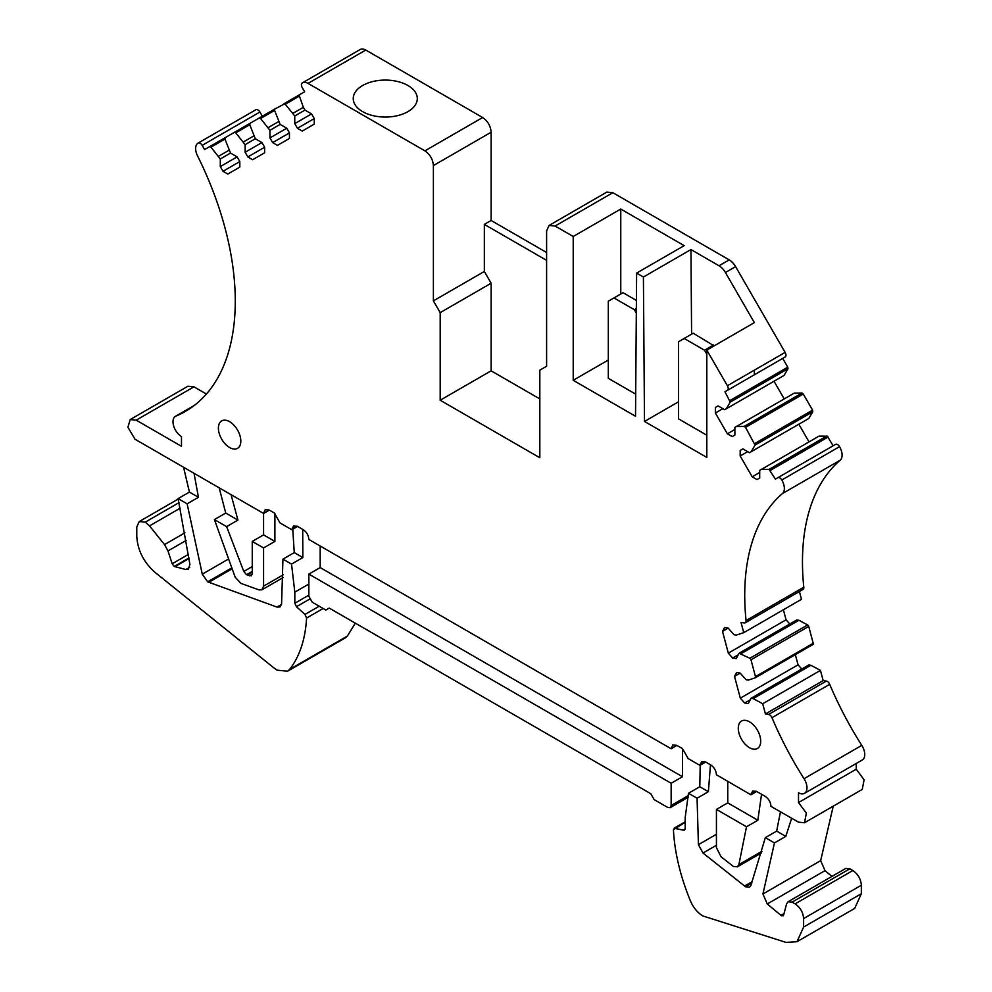 <?xml version="1.0" encoding="UTF-8"?>
<svg xmlns="http://www.w3.org/2000/svg" width="992" height="992" viewBox="0 0 992 992"><rect width="100%" height="100%" fill="white"/><g stroke="black" fill="none" stroke-linecap="round" stroke-linejoin="round"><path stroke-width="1.49" d="M799.403 591.53L801.486 599.317L743.752 632.66L741.024 622.455L744.223 622.964A4.005 2.306 -120 0 0 745.252 622.79A4.005 2.306 -120 0 0 746.058 620.546A240.969 139.116 -120 0 1 782.477 493.545A12.016 6.932 -120 0 0 781.808 479.992A4.005 2.306 -120 0 0 777.827 477.722L775.409 479.111L769.048 469.377L761.298 469.464L759.698 470.382L759.698 478.008L756.995 479.57L752.196 476.805L740.181 455.998L740.181 450.455L742.884 448.892L740.181 450.455M745.252 622.79L802.987 589.459A4.005 2.306 -120 0 0 803.793 587.202L746.058 620.546M777.827 477.722L835.562 444.379A4.005 2.306 -120 0 1 839.542 446.66A12.016 6.932 -120 0 1 840.224 460.201A240.969 139.116 -120 0 0 803.793 587.202M833.144 445.78L827.303 436.195L819.045 436.12L761.298 469.464M759.698 472.465L752.196 476.805M809.038 441.899L798.82 424.229M747.695 451.67L740.181 455.998M742.884 448.892L749.493 452.712L751.093 451.782L755.048 445.11L745.538 427.366L744.236 426.386L736.486 426.473L734.886 427.403L734.886 435.029L732.183 436.592L727.372 433.814L715.368 413.019L715.368 407.464L718.072 405.914L724.668 409.721L726.28 408.803L730.224 402.132L724.978 391.753L727.384 390.364A4.005 2.306 -120 0 0 727.384 385.739L706.812 350.089L754.354 322.636L725.425 272.515A12.809 7.39 -120 0 0 719.014 265.757L690.953 249.562L643.411 277.016L636.616 273.098L684.17 245.644L620.769 209.039L573.215 236.493L555.098 226.027L549.097 225.432L546.604 230.938L546.604 366.246L539.822 370.165L539.822 457.746L440.188 400.235L440.188 312.641L433.392 300.874L484.344 271.461L484.344 224.403L546.604 260.35M755.048 445.11L812.783 411.779L808.827 418.45L751.093 451.782M812.783 411.779L812.584 410.155L754.85 443.498M812.584 410.155L803.272 394.035L745.538 427.366M803.272 394.035L801.97 393.055L744.236 426.386M801.97 393.055L794.22 393.142L736.486 426.473M734.886 429.486L727.372 433.814M784.213 398.92L774.008 381.238M722.87 408.679L715.368 413.019M730.224 402.132L787.97 368.788L784.015 375.46L726.28 408.803M787.97 368.788L787.772 367.176L730.025 400.508M787.772 367.176L782.713 358.41M727.384 390.364L785.131 357.021A4.005 2.306 -120 0 0 785.131 352.396L735.605 266.637A12.809 7.39 -120 0 0 729.207 259.879L612.845 192.696L606.831 192.101L549.097 225.432M546.604 252.501L491.127 220.484L491.127 132.234C490.631 125.984 487.804 121.086 482.645 117.527L365.775 50.046L308.028 83.39A12.016 6.932 -120 0 0 302.287 82.931A12.016 6.932 -120 0 0 302.225 82.968A4.005 2.306 -120 0 0 302.238 87.581L304.668 91.772L299.621 94.686L299.41 96.088L303.366 107.322L304.966 110.087L311.562 113.906L314.266 118.581L314.266 124.124L302.262 131.068L297.451 128.29L294.76 123.616L294.76 115.99L284.89 103.738L274.784 109.021L274.598 110.41L280.141 124.422L286.75 128.228L289.453 132.916L289.453 138.458L277.438 145.39L272.639 142.612L269.936 137.938L269.936 130.312L260.586 118.507L259.284 117.974L249.972 123.355L249.773 124.744L255.328 138.744L261.938 142.563L264.628 147.238L264.628 152.793L252.625 159.724L247.826 156.947L245.123 152.272L245.123 144.646L235.761 132.829L234.459 132.308L225.159 137.677L224.961 139.066L230.516 153.078L237.113 156.885L239.816 161.572L239.816 167.115L227.813 174.046L223.002 171.281L220.298 166.594L220.298 158.968L210.949 147.163L209.684 146.618L204.588 149.556L202.17 145.365A4.005 2.306 -120 0 0 198.189 143.046A12.016 6.932 -120 0 0 198.127 143.084A12.016 6.932 -120 0 0 197.52 155.818A240.969 139.116 -120 0 1 185.368 411.432A240.969 139.116 -120 0 1 175.956 416.07A12.003 6.932 -120 0 0 175.485 416.305A12.003 6.932 -120 0 0 173.65 425.928A12.003 6.932 -120 0 0 181.486 436.517L181.486 446.313L136.202 420.162L130.212 419.554L127.906 427.242L134.974 439.208L263.574 513.447L265.224 509.652L269.229 510.037L274.3 512.976L280.054 522.958L291.834 529.765L293.533 525.983L297.538 526.38L303.192 529.654C306.64 532.022 308.524 535.296 308.859 539.462L671.15 748.762L672.799 744.955L676.804 745.352L682.471 748.625L688.163 758.582L699.943 765.39L701.691 761.633L705.696 762.03L710.768 764.968C714.203 767.337 716.1 770.598 716.435 774.764L750.907 794.803L752.618 791.033L756.623 791.43L765.316 796.452C768.8 798.882 770.685 802.193 770.97 806.384L798.51 822.157L804.512 822.752L806.36 813.13L798.51 802.553L798.51 792.744A12.003 6.932 -120 0 0 804.512 793.34A12.003 6.932 -120 0 0 804.041 778.695A240.969 139.116 -120 0 1 771.962 717.662A4.005 2.306 -120 0 0 768.602 714.438L765.427 713.942L762.699 703.737L753.188 698.616L751.056 698.281L748.266 703.588L744.67 703.018L750.25 699.806M433.392 300.874L433.392 165.565C432.884 159.328 430.057 154.417 424.898 150.858L308.028 83.39M365.775 50.046A12.016 6.932 -120 0 0 360.022 49.6A12.016 6.932 -120 0 0 359.96 49.637L302.349 82.894M314.266 118.581L297.451 128.29M311.562 113.906L294.76 123.616M304.966 110.087L294.76 115.99M303.366 107.322L293.148 113.212M299.41 96.088L285.398 104.172M304.668 91.772L284.096 103.652M289.453 132.916L272.639 142.612M286.75 128.228L269.936 137.938M280.141 124.422L269.936 130.312M278.541 121.644L268.336 127.534M274.598 110.41L260.586 118.507M274.784 109.021L259.284 117.974M264.628 147.238L247.826 156.947M261.938 142.563L245.123 152.272M255.328 138.744L245.123 144.646M253.729 135.978L243.524 141.868M249.773 124.744L235.761 132.829M256.048 119.846L234.459 132.308M239.816 161.572L223.002 171.281M237.113 156.885L220.298 166.594M230.516 153.078L220.298 158.968M228.904 150.3L218.699 156.19M224.961 139.066L210.949 147.163M225.122 137.702L209.684 146.618M262.334 116.213L259.916 112.034A4.005 2.306 -120 0 0 255.936 109.715A12.016 6.932 -120 0 0 255.874 109.74A12.016 6.932 -120 0 0 255.812 109.777M206.41 394.022L193.948 386.83L187.947 386.223L130.212 419.554M189.906 564.46L188.331 569.272L185.851 569.507L174.245 566.469L172.186 563.778L167.983 550.932L164.523 544.583L149.507 525.896L145.266 522.139L139.252 521.544L136.772 527.037L136.772 536.188C137.59 550.238 143.679 562.303 155.062 572.409L274.325 668.236L277.152 670.183L287.568 671.212L289.639 669.402C299.683 656.444 305.338 639.332 306.59 618.053L304.953 614.432L296.459 606.707L294.822 603.248L294.822 592.137L291.524 564.088L282.943 559.141L281.579 604.016L279.967 606.992L276.991 607.079L207.663 581.833L202.281 574.17L187.128 503.824L178.101 498.616L189.906 564.46M287.568 671.212L345.303 637.881L347.386 636.058L355.31 623.15M308.859 584.04L294.822 592.137M308.859 596.328L312.257 602.206L325.835 610.055L329.232 608.096L650.764 793.712L654.162 799.614L667.752 807.451L670.146 807.686L671.15 805.492L671.15 783.271L308.859 574.108L308.859 596.328M685.187 822.256L673.419 829.833C674.672 852.562 680.314 876.196 690.358 900.748C693.334 907.606 697.488 912.677 702.844 915.951L786.024 942.4L796.973 941.718L803.607 927.061L803.607 918.567C803.098 912.318 800.271 907.42 795.113 903.861L792.1 902.125L788.107 901.728L786.631 903.811L783.618 915.07L781.436 915.74L767.275 903.972L762.935 893.978L774.467 842.927L765.328 837.645L750.87 885.558L749.555 887.183L745.562 886.786L702.993 853.033L698.418 844.676L697.066 798.238L688.485 793.278L685.187 817.52L685.187 828.63L683.55 830.192L674.076 828.208L685.187 821.798M684.517 830.093L683.55 830.192L685.1 829.3M796.973 941.718L854.72 908.387L861.341 893.73L861.341 885.236C860.845 878.986 858.018 874.088 852.86 870.53L849.846 868.794L845.841 868.397L788.107 901.728M783.618 915.07L783.035 915.901M831.928 876.42L825.009 870.641L820.669 860.647L833.23 806.161M804.512 822.752L862.259 789.409L864.094 779.799L856.257 769.209L798.51 802.553M856.257 769.209L856.257 763.468M804.512 793.34L862.259 760.008A12.003 6.932 -120 0 0 861.788 745.364L804.041 778.695M765.427 713.942L823.174 680.611L826.348 681.095A4.005 2.306 -120 0 1 829.696 684.331A240.969 139.116 -120 0 0 861.788 745.364M823.162 680.611L820.446 670.394L762.699 703.737M820.446 670.394L810.923 665.285L753.188 698.616M810.923 665.285L808.802 664.95L751.056 698.281M744.67 703.018L740.317 698.17L798.064 664.826L801.796 668.992M798.064 664.826L795.348 654.658M740.156 673.122L734.514 676.383L736.548 672.526L740.131 673.097L746.12 679.768L748.253 680.103L755.11 677.883A1.6 0.93 -120 0 0 755.21 677.834A1.6 0.93 -120 0 0 755.47 676.618L750.981 659.779A1.6 0.93 -120 0 0 749.878 658.279L739.052 653.269L736.262 658.576L732.666 658.006L728.314 653.158L722.511 631.371L724.544 627.514L728.128 628.085L734.117 634.756L736.25 635.091L743.752 632.66M740.317 698.17L734.514 676.383M755.309 677.772L812.845 644.54A1.6 0.93 -120 0 0 812.956 644.502A1.6 0.93 -120 0 0 813.217 643.275L808.728 626.436A1.6 0.93 -120 0 0 807.624 624.948L798.92 620.273L741.185 653.604M798.92 620.273L796.799 619.938L739.052 653.269M738.259 654.782L732.666 658.006M789.793 623.98L786.061 619.814L728.314 653.158M786.061 619.814L783.382 609.77M728.153 628.11L722.511 631.371M229.611 421.674A15.847 9.151 -120 0 0 221.687 420.893A15.847 9.151 -120 0 0 219.257 433.591A15.847 9.151 -120 0 0 229.611 447.553A15.847 9.151 -120 0 0 237.534 448.347A15.847 9.151 -120 0 0 239.965 435.637A15.847 9.151 -120 0 0 229.611 421.674M749.493 721.829A15.847 9.151 -120 0 0 741.57 721.035A15.847 9.151 -120 0 0 739.139 733.745A15.847 9.151 -120 0 0 749.493 747.708A15.847 9.151 -120 0 0 757.417 748.489A15.847 9.151 -120 0 0 759.847 735.791A15.847 9.151 -120 0 0 749.493 721.829M235.191 577.22L240.957 583.383L258.949 589.893L261.913 589.806L263.574 586.148L263.574 547.956L252.253 541.421L252.253 573.574L251.261 575.769L246.549 574.703L243.784 571.454L226.622 526.628L214.421 519.585L235.191 577.22M716.435 847.664L721.035 856.753L733.373 866.45L737.378 866.847L738.879 864.627L746.505 826.782L716.435 809.41L716.435 847.664M491.127 220.484L484.344 224.403M539.822 398.92L491.127 370.822L491.127 283.228L484.344 271.461M440.188 312.641L491.127 283.228M440.188 400.235L491.127 370.822M636.616 273.098L635.525 416.268L573.215 380.296L573.215 236.493M573.215 380.296L608.307 360.034M620.769 294.016L620.769 209.039M706.812 350.089L706.812 457.424L644.49 421.451L643.411 277.016M644.49 421.451L678.503 401.81M691.598 334.168L690.953 249.562M754.354 370.165L754.354 374.79M362.638 111.637A32.017 18.488 0 0 0 397.532 115.655A32.017 18.488 0 0 0 417.297 98.568A32.017 18.488 0 0 0 407.923 85.498A32.017 18.488 0 0 0 373.017 81.493A32.017 18.488 0 0 0 353.251 98.568A32.017 18.488 0 0 0 362.638 111.637M231.024 494.524L237.944 520.093L226.622 526.628M252.253 541.421L263.574 534.886L263.574 513.447L269.353 510.111M756.685 791.467L750.907 794.803M746.505 826.782L757.838 820.248L761.534 794.27M716.435 809.41L727.756 802.875L727.756 781.436M705.721 762.054L699.943 765.39M697.066 798.238L708.387 791.69L710.47 764.795M780.456 811.865L776.649 831.11L765.328 837.645M274.896 513.348L274.896 541.421L263.574 534.886M263.574 547.956L274.896 541.421M219.145 487.791L225.742 513.05L214.421 519.585M195.436 474.114L194.308 474.771L194.172 473.37M194.308 474.771L198.45 497.29L187.128 503.824M302.696 529.368L302.845 557.554L294.264 552.606L282.943 559.141M294.264 552.606L292.764 529.22M791.678 818.214L785.788 836.38L774.467 842.927M708.387 791.69L699.806 786.743L688.485 793.278M699.806 786.743L700.216 765.229M671.15 748.762L676.916 745.426M682.471 748.625L682.471 776.736L320.18 567.573L308.859 574.108M671.15 783.271L682.471 776.736M320.18 546.133L320.18 567.573M297.612 526.43L291.834 529.765M302.845 557.554L291.524 564.088M183.557 467.244L189.422 492.082L178.101 498.616M785.788 836.38L776.649 831.11M237.944 520.093L225.742 513.05M198.45 497.29L189.422 492.082M757.838 820.248L727.756 802.875M636.343 308.549L634.347 309.702L636.306 313.1M635.698 394.146L608.307 378.336L608.307 301.208L623.026 292.702L636.405 300.427M613.974 297.935L634.347 309.702M706.812 435.203L678.503 418.86L678.503 341.732L693.222 333.225L714.104 345.873M713.595 344.993L704.543 350.226L706.812 354.144M684.17 338.458L704.543 350.226M840.224 460.201L782.477 493.545M839.542 446.66L781.808 479.992M828.109 437.038L770.362 470.382M827.303 436.195L769.569 469.526M826.795 436.046L769.048 469.377M802.478 393.216L744.744 426.548M785.131 352.396L727.384 385.739M612.845 192.696L555.098 226.027M491.127 132.234L433.392 165.565M482.645 117.527L424.898 150.858M299.299 95.43L284.89 103.738M274.486 109.752L260.078 118.073M249.662 124.087L235.253 132.407M224.849 138.409L210.44 146.729M259.916 112.034L202.17 145.365M255.936 109.715L198.189 143.046M194.097 405.604L175.956 416.07M193.948 386.83L136.202 420.162M189.77 567.25L185.851 569.507M189.063 558.521L174.852 566.73M188.988 557.95L174.245 566.469M188.455 554.379L172.186 563.778M186.236 540.392L167.983 550.932M184.934 532.816L164.523 544.583M180.16 508.202L149.507 525.896M178.982 502.671L145.266 522.139M347.386 636.058L289.639 669.402M323.144 608.493L306.59 618.053M319.188 606.211L304.953 614.432M309.566 599.143L296.459 606.707M308.859 595.15L294.822 603.248M296.955 526.082L291.908 528.996M688.312 795.584L671.15 805.492M676.804 745.352L671.15 748.625M861.341 893.73L803.607 927.061M861.341 885.236L803.607 918.567M852.86 870.53L795.113 903.861M849.846 868.794L792.1 902.125M783.804 914.376L781.436 915.74M784.002 913.62L780.94 915.393M825.009 870.641L767.275 903.972M820.669 860.647L762.935 893.978M829.696 684.331L771.962 717.662M826.348 681.095L768.602 714.438M813.217 643.275L755.47 676.618M808.728 626.436L750.981 659.779M807.624 624.948L749.878 658.279M269.229 510.037L263.574 513.31M281.517 604.463L276.991 607.079M231.756 569.011L208.704 582.329M231.396 568.131L207.663 581.833M227.912 559.364L202.281 574.17M283.142 574.852L263.574 586.148M755.954 791.095L751.006 793.96M751.787 883.19L745.562 886.786M752.42 881.491L744.508 886.067M716.435 845.271L702.993 853.033M716.435 834.272L698.418 844.676M704.816 761.608L700.104 764.324M761.98 851.285L738.879 864.627M252.191 574.256L249.476 575.831M252.253 572.062L247.169 574.988M252.253 571.404L246.549 574.703M252.253 566.556L243.784 571.454M729.207 259.879L719.014 265.757M735.605 266.637L725.425 272.515M360.022 49.6L302.287 82.931M255.874 109.74L198.127 143.084M194.308 405.443L175.485 416.305M178.2 499.063L139.252 521.544M688.163 797.295L670.146 807.686M812.956 644.502L755.21 677.834M261.913 589.806L283.104 577.58M737.378 866.847L761.558 852.884"/></g></svg>

